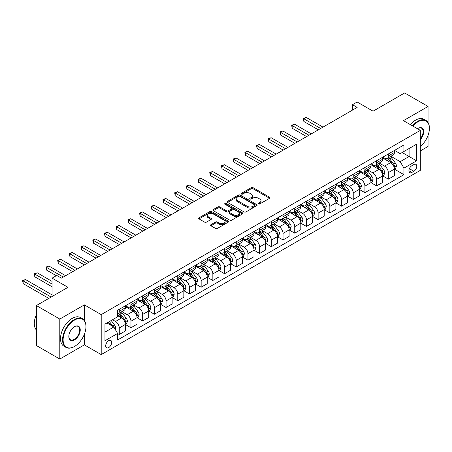 <?xml version="1.0" encoding="UTF-8"?>
<svg xmlns="http://www.w3.org/2000/svg" width="452" height="452" viewBox="0 0 452 452"><rect width="100%" height="100%" fill="white"/><g stroke="black" fill="none" stroke-linecap="round" stroke-linejoin="round"><path stroke-width="0.68" d="M258.544 203.92A0.91 0.525 0 0 0 259.832 203.92L269.59 198.281A1.299 0.751 0 0 0 269.974 197.75A1.299 0.751 0 0 0 269.59 197.225L253.058 187.676A1.299 0.751 0 0 0 251.222 187.676L241.458 193.309A0.91 0.525 0 0 0 241.193 193.682A0.91 0.525 0 0 0 241.458 194.055A0.91 0.525 0 0 0 242.747 194.055L244.012 193.326A4.158 2.401 0 0 1 249.888 193.326L251.267 194.117A4.158 2.401 0 0 1 252.482 195.818A4.158 2.401 0 0 1 251.267 197.513L250.001 198.242A0.91 0.525 0 0 0 249.736 198.614A0.91 0.525 0 0 0 250.001 198.987A0.91 0.525 0 0 0 251.289 198.987L252.555 198.258A4.158 2.401 0 0 1 258.431 198.258L259.81 199.049A4.158 2.401 0 0 1 261.024 200.75A4.158 2.401 0 0 1 259.81 202.445L258.544 203.174A0.91 0.525 0 0 0 258.278 203.547A0.91 0.525 0 0 0 258.544 203.92L258.544 203.174M108.695 347.565A4.237 2.446 120 0 0 111.463 343.831A4.237 2.446 120 0 0 110.813 340.441A4.237 2.446 120 0 0 108.695 340.65A4.237 2.446 120 0 0 105.926 344.379A4.237 2.446 120 0 0 106.576 347.774A4.237 2.446 120 0 0 108.695 347.565M210.898 224.695A1.299 0.751 0 0 0 210.513 225.226A1.299 0.751 0 0 0 210.898 225.751L215.536 228.429A1.299 0.751 0 0 0 217.372 228.429L228.209 222.175A1.299 0.751 0 0 0 228.593 221.644A1.299 0.751 0 0 0 228.209 221.113L211.677 211.57A1.299 0.751 0 0 0 209.841 211.57L198.999 217.824A1.299 0.751 0 0 0 198.62 218.356A1.299 0.751 0 0 0 198.999 218.887L204.603 222.118A1.299 0.751 0 0 0 206.44 222.118L211.078 219.44A1.299 0.751 0 0 0 211.457 218.915A1.299 0.751 0 0 0 211.078 218.384L208.299 216.779A3.475 2.006 0 0 1 207.282 215.361A3.475 2.006 0 0 1 209.429 213.508A3.475 2.006 0 0 1 213.214 213.943L224.102 220.226A3.475 2.006 0 0 1 225.119 221.644A3.475 2.006 0 0 1 222.972 223.497A3.475 2.006 0 0 1 219.186 223.062L217.372 222.017A1.299 0.751 0 0 0 215.536 222.017L210.898 224.695L210.898 225.751M428.044 122.515L428.044 106.463L404.647 92.954L373.064 111.186L357.153 102.005L352.475 104.706L357.153 107.406L61.438 278.138L56.76 275.438L52.076 278.138L52.076 296.506M84.366 320.451L84.366 304.88L59.8 319.067L36.403 305.558L67.986 287.325L52.076 278.138M84.366 304.88L101.208 314.609L420.32 130.368L420.32 170.353L101.208 354.588L101.208 314.609M428.044 106.463L403.478 120.644L420.32 130.368M244.103 211.937A1.299 0.751 0 0 0 245.939 211.937L256.776 205.683A1.299 0.751 0 0 0 257.16 205.151A1.299 0.751 0 0 0 256.776 204.62L240.244 195.072A1.299 0.751 0 0 0 238.407 195.072L227.565 201.332A1.299 0.751 0 0 0 227.186 201.863A1.299 0.751 0 0 0 227.565 202.394L244.103 211.937M224.763 204.112A0.91 0.525 0 0 1 225.684 204.242L225.684 203.163L242.492 212.869A1.299 0.751 0 0 1 242.877 213.395A1.299 0.751 0 0 1 242.492 213.926L231.656 220.186A1.299 0.751 0 0 1 229.819 220.186L213.282 210.638L213.282 209.581A1.299 0.751 0 0 0 212.903 210.107A1.299 0.751 0 0 0 213.282 210.638M213.282 209.581L217.92 206.903A1.299 0.751 0 0 1 219.757 206.903L226.463 210.773A1.299 0.751 0 0 0 228.3 210.773L231.379 208.993A1.299 0.751 0 0 0 231.757 208.462A1.299 0.751 0 0 0 231.379 207.937L224.395 203.903A0.91 0.525 0 0 1 224.13 203.536A0.91 0.525 0 0 1 224.695 203.05A0.91 0.525 0 0 1 225.684 203.163M59.8 319.067L59.8 359.046L36.403 345.537L36.403 305.558M420.32 150.9L428.044 146.442L428.044 135.385M413.868 164.568L411.806 165.76A4.102 2.367 120 0 0 409.128 169.376A4.102 2.367 120 0 0 409.755 172.658A4.102 2.367 120 0 0 411.806 172.455L413.868 171.268A4.102 2.367 120 0 0 416.546 167.652A4.102 2.367 120 0 0 415.919 164.364A4.102 2.367 120 0 0 413.868 164.568M394.539 150.386L400.201 153.657L403.947 151.493L403.947 144.956L117.588 310.287L117.588 316.824L104.954 324.118L104.954 340.757L117.588 333.463L117.588 340L403.947 174.675L403.947 168.133L400.201 161.652L390.895 156.279M403.947 151.493L416.58 144.199L416.58 160.839L403.947 168.133M59.8 359.046L84.366 344.865L101.208 354.588M352.475 104.706L352.475 110.107M402.167 152.522L409.094 156.516L409.094 148.522L416.58 144.199M400.201 161.652L409.094 156.516L416.58 160.839M104.954 332.113L113.842 326.982L106.915 322.982M117.588 333.519L119.271 334.491L119.271 327.954A5.294 3.057 -120 0 0 115.526 321.468L112.531 319.739M119.271 334.491L125.351 330.977L125.351 324.44A5.294 3.057 -120 0 0 121.611 317.959L117.588 315.632M125.492 324.576L130.967 327.734L130.967 321.197A5.294 3.057 -120 0 0 127.227 314.716L121.848 311.614M130.967 327.734L137.052 324.225L137.052 317.688A5.294 3.057 -120 0 0 133.306 311.202L125.351 306.609M137.193 317.824L142.668 320.982L142.668 314.445A5.294 3.057 -120 0 0 138.922 307.965L133.549 304.857M142.668 320.982L148.748 317.473L148.748 310.931A5.294 3.057 -120 0 0 145.007 304.45L137.052 299.857M148.889 311.066L154.364 314.23L154.364 307.693A5.294 3.057 -120 0 0 150.618 301.207L145.245 298.105M154.364 314.23L160.449 310.716L160.449 304.179A5.294 3.057 -120 0 0 156.703 297.698L148.748 293.105M160.584 304.315L166.059 307.479L166.059 300.936A5.294 3.057 -120 0 0 162.319 294.455L156.946 291.354M166.059 307.479L172.144 303.964L172.144 297.427A5.294 3.057 -120 0 0 168.398 290.941L160.449 286.348M172.285 297.563L177.76 300.721L177.76 294.184A5.294 3.057 -120 0 0 174.014 287.704L168.641 284.596M177.76 300.721L183.84 297.213L183.84 290.676A5.294 3.057 -120 0 0 180.099 284.189L172.144 279.596M183.981 290.805L189.456 293.969L189.456 287.432A5.294 3.057 -120 0 0 185.715 280.946L180.337 277.844M189.456 293.969L195.541 290.455L195.541 283.918A5.294 3.057 -120 0 0 191.795 277.438L183.84 272.844M195.682 284.054L201.151 287.218L201.151 280.675A5.294 3.057 -120 0 0 197.411 274.195L192.038 271.093M201.151 287.218L207.236 283.703L207.236 277.166A5.294 3.057 -120 0 0 203.496 270.68L195.541 266.087M207.378 277.302L212.852 280.46L212.852 273.923A5.294 3.057 -120 0 0 209.106 267.443L203.733 264.335M212.852 280.46L218.932 276.952L218.932 270.415A5.294 3.057 -120 0 0 215.192 263.928L207.236 259.335M219.073 270.545L224.548 273.709L224.548 267.172A5.294 3.057 -120 0 0 220.808 260.685L215.429 257.583M224.548 273.709L230.633 270.194L230.633 263.657A5.294 3.057 -120 0 0 226.887 257.177L218.932 252.583M230.774 263.793L236.249 266.957L236.249 260.414A5.294 3.057 -120 0 0 232.503 253.934L227.13 250.832M236.249 266.957L242.328 263.443L242.328 256.905A5.294 3.057 -120 0 0 238.588 250.419L230.633 245.831M242.47 257.041L247.945 260.199L247.945 253.662A5.294 3.057 -120 0 0 244.204 247.182L238.825 244.074M247.945 260.199L254.03 256.691L254.03 250.154A5.294 3.057 -120 0 0 250.284 243.668L242.328 239.074M254.171 250.284L259.64 253.448L259.64 246.911A5.294 3.057 -120 0 0 255.9 240.424L250.527 237.323M259.64 253.448L265.725 249.933L265.725 243.396A5.294 3.057 -120 0 0 261.985 236.916L254.03 232.322M265.866 243.532L271.341 246.696L271.341 240.153A5.294 3.057 -120 0 0 267.595 233.673L262.222 230.571M271.341 246.696L277.421 243.182L277.421 236.645A5.294 3.057 -120 0 0 273.68 230.158L265.725 225.571M277.562 236.78L283.037 239.939L283.037 233.401A5.294 3.057 -120 0 0 279.296 226.921L273.918 223.813M283.037 239.939L289.122 236.43L289.122 229.893A5.294 3.057 -120 0 0 285.376 223.407L277.421 218.813M289.263 230.023L294.738 233.187L294.738 226.65A5.294 3.057 -120 0 0 290.992 220.164L285.619 217.062M294.738 233.187L300.817 229.672L300.817 223.135A5.294 3.057 -120 0 0 297.077 216.655L289.122 212.061M300.959 223.271L306.433 226.435L306.433 219.892A5.294 3.057 -120 0 0 302.687 213.412L297.314 210.31M306.433 226.435L312.518 222.921L312.518 216.384A5.294 3.057 -120 0 0 308.772 209.897L300.817 205.31M312.654 216.519L318.129 219.678L318.129 213.141A5.294 3.057 -120 0 0 314.389 206.66L309.015 203.553M318.129 219.678L324.214 216.169L324.214 209.632A5.294 3.057 -120 0 0 320.468 203.146L312.518 198.552M324.355 209.762L329.83 212.926L329.83 206.389A5.294 3.057 -120 0 0 326.084 199.903L320.711 196.801M329.83 212.926L335.909 209.412L335.909 202.875A5.294 3.057 -120 0 0 332.169 196.394L324.214 191.801M336.051 203.01L341.526 206.174L341.526 199.631A5.294 3.057 -120 0 0 337.785 193.151L332.406 190.049M341.526 206.174L347.611 202.66L347.611 196.123A5.294 3.057 -120 0 0 343.865 189.637L335.909 185.049M347.752 196.258L353.227 199.417L353.227 192.88A5.294 3.057 -120 0 0 349.481 186.399L344.108 183.292M353.227 199.417L359.306 195.908L359.306 189.371A5.294 3.057 -120 0 0 355.566 182.885L347.611 178.291M359.447 189.501L364.922 192.665L364.922 186.128A5.294 3.057 -120 0 0 361.176 179.642L355.803 176.54M364.922 192.665L371.007 189.151L371.007 182.614A5.294 3.057 -120 0 0 367.261 176.133L359.306 171.54M371.143 182.749L376.618 185.913L376.618 179.371A5.294 3.057 -120 0 0 372.877 172.89L367.504 169.788M376.618 185.913L382.703 182.399L382.703 175.862A5.294 3.057 -120 0 0 378.957 169.376L371.007 164.788M382.844 175.997L388.319 179.156L388.319 172.619A5.294 3.057 -120 0 0 384.573 166.138L379.2 163.031M388.319 179.156L394.398 175.647L394.398 169.11A5.294 3.057 -120 0 0 390.658 162.624L382.703 158.03M382.844 157.138L384.573 158.138A5.294 3.057 -120 0 0 387.223 158.403A5.294 3.057 -120 0 0 388.319 155.98L388.319 153.979M371.143 163.895L372.877 164.895A5.294 3.057 -120 0 0 375.522 165.155A5.294 3.057 -120 0 0 376.618 162.731L376.618 160.731M359.447 170.647L361.176 171.647A5.294 3.057 -120 0 0 363.826 171.907A5.294 3.057 -120 0 0 364.922 169.483L364.922 167.489M347.752 177.399L349.481 178.399A5.294 3.057 -120 0 0 352.131 178.664A5.294 3.057 -120 0 0 353.227 176.24L353.227 174.24M336.051 184.156L337.785 185.156A5.294 3.057 -120 0 0 340.429 185.416A5.294 3.057 -120 0 0 341.526 182.992L341.526 180.992M324.355 190.908L326.084 191.908A5.294 3.057 -120 0 0 328.734 192.168A5.294 3.057 -120 0 0 329.83 189.744L329.83 187.749M312.654 197.66L314.389 198.66A5.294 3.057 -120 0 0 317.033 198.925A5.294 3.057 -120 0 0 318.129 196.501L318.129 194.501M300.959 204.417L302.687 205.417A5.294 3.057 -120 0 0 305.337 205.677A5.294 3.057 -120 0 0 306.433 203.253L306.433 201.253M289.263 211.169L290.992 212.169A5.294 3.057 -120 0 0 293.642 212.429A5.294 3.057 -120 0 0 294.738 210.005L294.738 208.01M277.562 217.92L279.296 218.921A5.294 3.057 -120 0 0 281.941 219.186A5.294 3.057 -120 0 0 283.037 216.762L283.037 214.762M265.866 224.678L267.595 225.678A5.294 3.057 -120 0 0 270.245 225.938A5.294 3.057 -120 0 0 271.341 223.514L271.341 221.514M254.165 231.43L255.9 232.43A5.294 3.057 -120 0 0 258.544 232.69A5.294 3.057 -120 0 0 259.64 230.266L259.64 228.271M242.47 238.181L244.204 239.181A5.294 3.057 -120 0 0 246.848 239.447A5.294 3.057 -120 0 0 247.945 237.023L247.945 235.023M230.774 244.939L232.503 245.939A5.294 3.057 -120 0 0 235.153 246.199A5.294 3.057 -120 0 0 236.249 243.775L236.249 241.775M219.073 251.691L220.808 252.691A5.294 3.057 -120 0 0 223.452 252.95A5.294 3.057 -120 0 0 224.548 250.527L224.548 248.532M207.378 258.442L209.106 259.442A5.294 3.057 -120 0 0 211.756 259.708A5.294 3.057 -120 0 0 212.852 257.284L212.852 255.284M195.682 265.2L197.411 266.2A5.294 3.057 -120 0 0 200.055 266.46A5.294 3.057 -120 0 0 201.151 264.036L201.151 262.036M183.981 271.951L185.715 272.952A5.294 3.057 -120 0 0 188.36 273.211A5.294 3.057 -120 0 0 189.456 270.788L189.456 268.793M172.285 278.703L174.014 279.703A5.294 3.057 -120 0 0 176.664 279.969A5.294 3.057 -120 0 0 177.76 277.545L177.76 275.545M160.584 285.461L162.319 286.461A5.294 3.057 -120 0 0 164.963 286.721A5.294 3.057 -120 0 0 166.059 284.297L166.059 282.297M148.889 292.212L150.618 293.212A5.294 3.057 -120 0 0 153.268 293.472A5.294 3.057 -120 0 0 154.364 291.048L154.364 289.054M137.193 298.964L138.922 299.964A5.294 3.057 -120 0 0 141.566 300.23A5.294 3.057 -120 0 0 142.668 297.806L142.668 295.806M125.492 305.721L127.227 306.722A5.294 3.057 -120 0 0 129.871 306.981A5.294 3.057 -120 0 0 130.967 304.558L130.967 302.557M394.539 169.24L403.947 174.675M387.223 158.403L393.302 154.889A5.294 3.057 -120 0 0 394.398 152.465L394.398 150.465M375.522 165.155L381.607 161.641A5.294 3.057 -120 0 0 382.703 159.223L382.703 157.223M363.826 171.907L369.911 168.398A5.294 3.057 -120 0 0 371.007 165.974L371.007 163.974M352.131 178.664L358.21 175.15A5.294 3.057 -120 0 0 359.306 172.726L359.306 170.726M340.429 185.416L346.514 181.902A5.294 3.057 -120 0 0 347.611 179.484L347.611 177.483M328.734 192.168L334.813 188.659A5.294 3.057 -120 0 0 335.909 186.235L335.909 184.235M317.033 198.925L323.118 195.411A5.294 3.057 -120 0 0 324.214 192.987L324.214 190.987M305.337 205.677L311.422 202.163A5.294 3.057 -120 0 0 312.518 199.744L312.518 197.744M293.642 212.429L299.721 208.92A5.294 3.057 -120 0 0 300.817 206.496L300.817 204.496M281.941 219.186L288.026 215.672A5.294 3.057 -120 0 0 289.122 213.248L289.122 211.248M270.245 225.938L276.325 222.424A5.294 3.057 -120 0 0 277.421 220.005L277.421 218.005M258.544 232.69L264.629 229.181A5.294 3.057 -120 0 0 265.725 226.757L265.725 224.757M246.848 239.447L252.934 235.933A5.294 3.057 -120 0 0 254.03 233.509L254.03 231.509M235.153 246.199L241.232 242.684A5.294 3.057 -120 0 0 242.328 240.266L242.328 238.266M223.452 252.95L229.537 249.442A5.294 3.057 -120 0 0 230.633 247.018L230.633 245.018M211.756 259.708L217.836 256.194A5.294 3.057 -120 0 0 218.932 253.77L218.932 251.77M200.055 266.46L206.14 262.945A5.294 3.057 -120 0 0 207.236 260.527L207.236 258.527M188.36 273.211L194.445 269.703A5.294 3.057 -120 0 0 195.541 267.279L195.541 265.279M176.664 279.969L182.744 276.454A5.294 3.057 -120 0 0 183.84 274.031L183.84 272.031M164.963 286.721L171.048 283.206A5.294 3.057 -120 0 0 172.144 280.788L172.144 278.788M153.268 293.472L159.347 289.964A5.294 3.057 -120 0 0 160.449 287.54L160.449 285.54M141.566 300.23L147.651 296.715A5.294 3.057 -120 0 0 148.748 294.292L148.748 292.291M129.871 306.981L135.956 303.467A5.294 3.057 -120 0 0 137.052 301.043L137.052 299.049M117.588 313.948A5.294 3.057 -120 0 0 118.175 313.733L124.255 310.225A5.294 3.057 -120 0 0 125.351 307.801L125.351 305.801M118.175 313.733A5.294 3.057 -120 0 0 119.271 311.309L119.271 309.315M113.842 326.982L117.588 333.463M84.366 344.865L84.366 334.288M258.911 204.044L259.81 203.524A4.158 2.401 0 0 0 261.024 201.829L261.024 200.75M252.482 195.818L252.482 196.897A4.158 2.401 0 0 1 251.267 198.592L250.368 199.112M269.573 198.292L253.058 188.755A1.299 0.751 0 0 0 251.222 188.755L241.826 194.179M256.776 204.62L256.776 205.683L240.244 196.157A1.299 0.751 0 0 0 238.407 196.157L227.582 202.406M254.482 205.524A0.91 0.525 0 0 0 254.747 205.151A0.91 0.525 0 0 0 254.482 204.779L239.967 196.4A0.91 0.525 0 0 0 238.684 196.4L237.351 197.168A4.158 2.401 0 0 0 236.13 198.869A4.158 2.401 0 0 0 237.351 200.564L247.272 206.293A4.158 2.401 0 0 0 253.148 206.293L254.482 205.524L254.482 206.604A0.91 0.525 0 0 0 254.747 206.231L254.747 205.151M236.13 198.869L236.13 199.948A4.158 2.401 0 0 0 237.351 201.643L237.351 200.564M254.482 206.604L253.148 207.372A4.158 2.401 0 0 1 247.272 207.372L237.351 201.643M213.299 210.649L217.92 207.982L217.92 206.903M231.757 208.462L231.757 209.547A1.299 0.751 0 0 1 231.379 210.078L228.3 211.852A1.299 0.751 0 0 1 226.463 211.852L219.757 207.982A1.299 0.751 0 0 0 217.92 207.982M225.684 204.242L242.475 213.937M233.424 214.79A3.475 2.006 0 0 0 237.21 215.225A3.475 2.006 0 0 0 239.357 213.372A3.475 2.006 0 0 0 238.34 211.954L234.503 209.739A1.299 0.751 0 0 0 232.667 209.739L229.588 211.513A1.299 0.751 0 0 0 229.209 212.044A1.299 0.751 0 0 0 229.588 212.576L233.424 214.79L233.424 215.87A3.475 2.006 0 0 0 237.21 216.305A3.475 2.006 0 0 0 239.357 214.451L239.357 213.372M229.209 212.044L229.209 213.124A1.299 0.751 0 0 0 229.588 213.655L229.588 212.576M233.424 215.87L229.588 213.655M225.119 221.644L225.119 222.723A3.475 2.006 0 0 1 222.972 224.576A3.475 2.006 0 0 1 219.186 224.141L217.372 223.096A1.299 0.751 0 0 0 215.536 223.096L210.914 225.763M207.282 215.361L207.282 216.44A3.475 2.006 0 0 0 208.299 217.858L208.299 216.779M211.061 219.452L208.299 217.858M228.209 221.113L228.209 222.175L211.677 212.649A1.299 0.751 0 0 0 209.841 212.649L199.016 218.898M394.398 169.325L395.523 168.675L396.46 165.974A3.509 2.023 -120 0 0 395.342 162.986L391.517 157.884A10.125 5.848 -120 0 0 390.409 156.561M386.607 160.285A10.125 5.848 -120 0 0 384.533 158.115M394.082 167.178L394.568 166.121A3.509 2.023 -120 0 0 393.562 164.014L389.737 158.912A10.125 5.848 -120 0 0 388.635 157.584M387.692 158.132A8.402 4.853 60 0 1 389.07 159.697L392.308 164.019M322.999 127.125L306.202 117.43L303.863 118.78L303.863 121.481L318.315 129.826M387.511 158.234A10.125 5.848 60 0 1 388.613 159.556L391.155 162.952M303.863 121.481L303.343 118.48L320.66 128.475M303.343 118.48L306.202 117.43M382.703 176.077L383.827 175.427L384.759 172.726A3.509 2.023 -120 0 0 383.641 169.743L379.816 164.635A10.125 5.848 -120 0 0 378.714 163.313M374.911 167.042A10.125 5.848 -120 0 0 372.838 164.873M382.381 173.93L382.867 172.879A3.509 2.023 -120 0 0 381.867 170.766L378.041 165.664A10.125 5.848 -120 0 0 376.934 164.342M375.991 164.884A8.402 4.853 60 0 1 377.375 166.455L380.607 170.771M311.298 133.882L294.501 124.181L292.161 125.532L292.161 128.232L306.62 136.583M375.81 164.991A10.125 5.848 60 0 1 376.917 166.313L379.46 169.703M292.161 128.232L291.647 125.238L308.959 135.233M291.647 125.238L294.501 124.181M371.007 182.828L372.126 182.184L373.064 179.484A3.509 2.023 -120 0 0 371.945 176.495L368.12 171.393A10.125 5.848 -120 0 0 367.018 170.065M363.21 173.794A10.125 5.848 -120 0 0 361.142 171.624M370.685 180.681L371.171 179.63A3.509 2.023 -120 0 0 370.165 177.523L366.34 172.415A10.125 5.848 -120 0 0 365.239 171.093M364.295 171.636A8.402 4.853 60 0 1 365.674 173.206L368.911 177.523M299.603 140.634L282.805 130.939L280.466 132.289L280.466 134.99L294.924 143.335M364.114 171.743A10.125 5.848 60 0 1 365.222 173.065L367.764 176.461M280.466 134.99L279.952 131.99L297.263 141.984M279.952 131.99L282.805 130.939M359.306 189.586L360.43 188.936L361.368 186.235A3.509 2.023 -120 0 0 360.244 183.246L356.425 178.144A10.125 5.848 -120 0 0 355.317 176.822M351.515 180.546A10.125 5.848 -120 0 0 349.441 178.376M358.99 187.439L359.47 186.382A3.509 2.023 -120 0 0 358.47 184.275L354.645 179.173A10.125 5.848 -120 0 0 353.537 177.845M352.6 178.393A8.402 4.853 60 0 1 353.978 179.958L357.216 184.28M287.901 147.386L271.104 137.69L268.765 139.041L268.765 141.742L283.223 150.087M352.419 178.495A10.125 5.848 60 0 1 353.52 179.817L356.063 183.213M268.765 141.742L268.251 138.741L285.562 148.736M268.251 138.741L271.104 137.69M347.611 196.337L348.735 195.688L349.667 192.987A3.509 2.023 -120 0 0 348.548 190.004L344.723 184.896A10.125 5.848 -120 0 0 343.622 183.574M339.819 187.303A10.125 5.848 -120 0 0 337.746 185.134M347.289 194.19L347.774 193.14A3.509 2.023 -120 0 0 346.769 191.026L342.949 185.925A10.125 5.848 -120 0 0 341.842 184.602M340.898 185.145A8.402 4.853 60 0 1 342.277 186.716L345.514 191.032M276.206 154.143L259.408 144.442L257.069 145.793L257.069 148.493L271.528 156.844M340.718 185.252A10.125 5.848 60 0 1 341.825 186.574L344.367 189.964M257.069 148.493L256.555 145.499L273.867 155.494M256.555 145.499L259.408 144.442M420.32 146.516A16.148 9.322 120 0 0 429.4 128.368A16.148 9.322 120 0 0 417.981 121.78A16.148 9.322 120 0 0 412.902 126.085M412.416 125.803A16.543 9.548 -60 0 1 417.704 121.294A16.543 9.548 -60 0 1 425.976 120.475A16.543 9.548 -60 0 1 429.4 128.046A16.543 9.548 -60 0 1 429.4 128.21M417.445 128.707A8.074 4.661 -60 0 1 417.981 128.368L417.981 128.368A8.074 4.661 -60 0 1 423.564 130.357A8.074 4.661 -60 0 1 420.32 139.623M410.354 124.616A16.543 9.548 -60 0 1 415.642 120.102A16.543 9.548 -60 0 1 423.914 119.283L425.976 120.475M420.32 138.775A7.678 4.43 120 0 0 421.541 128.153A7.678 4.43 120 0 0 417.84 128.453M74.258 346.594L74.54 346.43A16.148 9.322 120 0 0 85.953 326.655A16.148 9.322 120 0 0 74.54 320.067A16.148 9.322 120 0 0 63.122 339.836A16.148 9.322 120 0 0 74.54 346.43L74.258 346.594A16.543 9.548 -60 0 1 65.986 347.413A16.543 9.548 -60 0 1 63.449 334.158A16.543 9.548 -60 0 1 74.258 319.575A16.543 9.548 -60 0 1 82.53 318.756A16.543 9.548 -60 0 1 85.953 326.333A16.543 9.548 -60 0 1 85.953 326.497M74.54 339.842A8.074 4.661 -60 0 1 68.828 336.542A8.074 4.661 -60 0 1 74.54 326.655L74.54 326.655A8.074 4.661 -60 0 1 80.247 329.954A8.074 4.661 -60 0 1 74.54 339.842M68.834 336.378A7.678 4.43 120 0 0 70.422 339.734A7.678 4.43 120 0 0 74.258 339.35A7.678 4.43 120 0 0 79.269 332.587A7.678 4.43 120 0 0 78.094 326.44A7.678 4.43 120 0 0 74.394 326.739M65.986 347.413L63.924 346.221A16.543 9.548 -60 0 1 61.393 332.966A16.543 9.548 -60 0 1 72.196 318.389A16.543 9.548 -60 0 1 80.467 317.57L82.53 318.756M36.403 330.039A16.543 9.548 -60 0 1 36.403 314.575M335.909 203.089L337.034 202.445L337.972 199.744A3.509 2.023 -120 0 0 336.853 196.756L333.028 191.654A10.125 5.848 -120 0 0 331.921 190.326M328.118 194.055A10.125 5.848 -120 0 0 326.045 191.885M335.593 200.942L336.079 199.891A3.509 2.023 -120 0 0 335.073 197.784L331.248 192.676A10.125 5.848 -120 0 0 330.146 191.354M329.203 191.897A8.402 4.853 60 0 1 330.582 193.467L333.819 197.784M264.51 160.895L247.713 151.2L245.374 152.55L245.374 155.251L259.832 163.596M329.022 192.004A10.125 5.848 60 0 1 330.124 193.326L332.666 196.722M245.374 155.251L244.854 152.251L262.171 162.245M244.854 152.251L247.713 151.2M324.214 209.847L325.338 209.197L326.271 206.496A3.509 2.023 -120 0 0 325.152 203.507L321.327 198.405A10.125 5.848 -120 0 0 320.225 197.083M316.423 200.807A10.125 5.848 -120 0 0 314.349 198.637M323.892 207.7L324.378 206.643A3.509 2.023 -120 0 0 323.378 204.536L319.553 199.434A10.125 5.848 -120 0 0 318.445 198.106M317.507 198.654A8.402 4.853 60 0 1 318.886 200.219L322.118 204.541M252.809 167.647L236.012 157.951L233.673 159.302L233.673 162.002L248.131 170.347M317.327 198.756A10.125 5.848 60 0 1 318.428 200.078L320.971 203.473M233.673 162.002L233.159 159.002L250.47 168.997M233.159 159.002L236.012 157.951M312.518 216.598L313.637 215.949L314.575 213.248A3.509 2.023 -120 0 0 313.456 210.265L309.631 205.157A10.125 5.848 -120 0 0 308.53 203.835M304.727 207.564A10.125 5.848 -120 0 0 302.654 205.394M312.196 214.451L312.682 213.4A3.509 2.023 -120 0 0 311.677 211.287L307.852 206.185A10.125 5.848 -120 0 0 306.75 204.863M305.806 205.406A8.402 4.853 60 0 1 307.185 206.976L310.422 211.293M241.114 174.404L224.316 164.703L221.977 166.053L221.977 168.754L236.436 177.105M305.625 205.513A10.125 5.848 60 0 1 306.733 206.835L309.275 210.225M221.977 168.754L221.463 165.76L238.775 175.755M221.463 165.76L224.316 164.703M300.817 223.35L301.942 222.706L302.88 220.005A3.509 2.023 -120 0 0 301.755 217.016L297.936 211.915A10.125 5.848 -120 0 0 296.828 210.587M293.026 214.316A10.125 5.848 -120 0 0 290.952 212.146M300.501 221.203L300.981 220.152A3.509 2.023 -120 0 0 299.981 218.045L296.156 212.937A10.125 5.848 -120 0 0 295.049 211.615M294.111 212.157A8.402 4.853 60 0 1 295.489 213.728L298.727 218.045M229.413 181.156L212.615 171.461L210.276 172.811L210.276 175.512L224.734 183.857M293.93 212.265A10.125 5.848 60 0 1 295.032 213.587L297.574 216.983M210.276 175.512L209.762 172.511L227.073 182.506M209.762 172.511L212.615 171.461M289.122 230.108L290.246 229.458L291.178 226.757A3.509 2.023 -120 0 0 290.06 223.768L286.235 218.666A10.125 5.848 -120 0 0 285.133 217.344M281.33 221.068A10.125 5.848 -120 0 0 279.257 218.898M288.8 227.961L289.286 226.904A3.509 2.023 -120 0 0 288.28 224.797L284.461 219.695A10.125 5.848 -120 0 0 283.353 218.367M282.41 218.915A8.402 4.853 60 0 1 283.788 220.48L287.026 224.802M217.717 187.908L200.92 178.212L198.581 179.563L198.581 182.263L213.039 190.608M282.229 219.017A10.125 5.848 60 0 1 283.336 220.339L285.879 223.734M198.581 182.263L198.066 179.263L215.378 189.258M198.066 179.263L200.92 178.212M277.421 236.859L278.545 236.21L279.483 233.509A3.509 2.023 -120 0 0 278.364 230.526L274.539 225.418A10.125 5.848 -120 0 0 273.432 224.096M269.629 227.825A10.125 5.848 -120 0 0 267.556 225.655M277.104 234.712L277.59 233.661A3.509 2.023 -120 0 0 276.584 231.548L272.759 226.446A10.125 5.848 -120 0 0 271.658 225.124M270.714 225.667A8.402 4.853 60 0 1 272.093 227.237L275.33 231.554M206.022 194.665L189.224 184.964L186.885 186.314L186.885 189.015L201.343 197.366M270.533 225.768A10.125 5.848 60 0 1 271.635 227.096L274.178 230.486M186.885 189.015L186.371 186.021L203.682 196.015M186.371 186.021L189.224 184.964M265.725 243.611L266.849 242.967L267.782 240.266A3.509 2.023 -120 0 0 266.663 237.277L262.844 232.175A10.125 5.848 -120 0 0 261.736 230.848M257.934 234.577A10.125 5.848 -120 0 0 255.86 232.407M265.403 241.464L265.889 240.413A3.509 2.023 -120 0 0 264.889 238.306L261.064 233.198A10.125 5.848 -120 0 0 259.957 231.876M259.019 232.418A8.402 4.853 60 0 1 260.397 233.989L263.629 238.306M194.32 201.417L177.523 191.721L175.184 193.072L175.184 195.772L189.642 204.118M258.838 232.526A10.125 5.848 60 0 1 259.94 233.848L262.482 237.243M175.184 195.772L174.67 192.772L191.981 202.767M174.67 192.772L177.523 191.721M254.03 250.368L255.148 249.719L256.086 247.018A3.509 2.023 -120 0 0 254.968 244.029L251.142 238.927A10.125 5.848 -120 0 0 250.041 237.605M246.238 241.328A10.125 5.848 -120 0 0 244.165 239.159M253.708 248.221L254.193 247.165A3.509 2.023 -120 0 0 253.188 245.057L249.363 239.955A10.125 5.848 -120 0 0 248.261 238.628M247.317 239.176A8.402 4.853 60 0 1 248.696 240.741L251.933 245.063M182.625 208.169L165.827 198.473L163.488 199.824L163.488 202.524L177.947 210.869M247.137 239.277A10.125 5.848 60 0 1 248.244 240.6L250.787 243.995M163.488 202.524L162.974 199.524L180.286 209.519M162.974 199.524L165.827 198.473M242.328 257.12L243.453 256.47L244.391 253.77A3.509 2.023 -120 0 0 243.272 250.787L239.447 245.679A10.125 5.848 -120 0 0 238.34 244.357M234.537 248.086A10.125 5.848 -120 0 0 232.464 245.916M242.012 254.973L242.492 253.922A3.509 2.023 -120 0 0 241.492 251.809L237.667 246.707A10.125 5.848 -120 0 0 236.565 245.385M235.622 245.928A8.402 4.853 60 0 1 237.001 247.498L240.238 251.815M170.929 214.926L154.132 205.225L151.787 206.575L151.787 209.276L166.246 217.627M235.441 246.029A10.125 5.848 60 0 1 236.543 247.357L239.085 250.747M151.787 209.276L151.273 206.281L168.585 216.276M151.273 206.281L154.132 205.225M230.633 263.872L231.757 263.228L232.69 260.527A3.509 2.023 -120 0 0 231.571 257.538L227.746 252.436A10.125 5.848 -120 0 0 226.644 251.109M222.842 254.838A10.125 5.848 -120 0 0 220.768 252.668M230.311 261.725L230.797 260.674A3.509 2.023 -120 0 0 229.791 258.567L225.972 253.459A10.125 5.848 -120 0 0 224.864 252.137M223.921 252.679A8.402 4.853 60 0 1 225.305 254.25L228.537 258.567M159.228 221.678L142.431 211.982L140.092 213.333L140.092 216.033L154.55 224.378M223.74 252.787A10.125 5.848 60 0 1 224.847 254.109L227.39 257.504M140.092 216.033L139.578 213.033L156.889 223.028M139.578 213.033L142.431 211.982M218.932 270.629L220.056 269.98L220.994 267.279A3.509 2.023 -120 0 0 219.875 264.29L216.05 259.188A10.125 5.848 -120 0 0 214.943 257.866M211.14 261.589A10.125 5.848 -120 0 0 209.073 259.42M218.615 268.482L219.101 267.426A3.509 2.023 -120 0 0 218.096 265.318L214.271 260.216A10.125 5.848 -120 0 0 213.169 258.889M212.225 259.437A8.402 4.853 60 0 1 213.604 261.002L216.841 265.324M147.533 228.429L130.735 218.734L128.396 220.084L128.396 222.785L142.855 231.13M212.044 259.538A10.125 5.848 60 0 1 213.146 260.86L215.689 264.256M128.396 222.785L127.882 219.785L145.194 229.78M127.882 219.785L130.735 218.734M207.236 277.381L208.361 276.731L209.293 274.031A3.509 2.023 -120 0 0 208.174 271.047L204.355 265.94A10.125 5.848 -120 0 0 203.247 264.618M199.445 268.347A10.125 5.848 -120 0 0 197.371 266.177M206.92 275.234L207.4 274.183A3.509 2.023 -120 0 0 206.4 272.07L202.575 266.968A10.125 5.848 -120 0 0 201.468 265.646M200.53 266.188A8.402 4.853 60 0 1 201.908 267.759L205.14 272.076M135.832 235.187L119.034 225.486L116.695 226.836L116.695 229.537L131.153 237.888M200.349 266.29A10.125 5.848 60 0 1 201.451 267.618L203.993 271.008M116.695 229.537L116.181 226.542L133.493 236.537M116.181 226.542L119.034 225.486M195.541 284.133L196.66 283.489L197.597 280.788A3.509 2.023 -120 0 0 196.479 277.799L192.654 272.697A10.125 5.848 -120 0 0 191.552 271.369M187.749 275.098A10.125 5.848 -120 0 0 185.676 272.929M195.219 281.986L195.705 280.935A3.509 2.023 -120 0 0 194.699 278.827L190.874 273.72A10.125 5.848 -120 0 0 189.772 272.398M188.829 272.94A8.402 4.853 60 0 1 190.207 274.511L193.445 278.827M124.136 241.939L107.339 232.243L105 233.594L105 236.294L119.458 244.639M188.648 273.048A10.125 5.848 60 0 1 189.755 274.37L192.298 277.765M105 236.294L104.485 233.294L121.797 243.289M104.485 233.294L107.339 232.243M183.84 290.89L184.964 290.24L185.902 287.54A3.509 2.023 -120 0 0 184.783 284.551L180.958 279.449A10.125 5.848 -120 0 0 179.851 278.127M176.048 281.85A10.125 5.848 -120 0 0 173.975 279.681M183.523 288.743L184.009 287.687A3.509 2.023 -120 0 0 183.003 285.579L179.178 280.477A10.125 5.848 -120 0 0 178.077 279.15M177.133 279.698A8.402 4.853 60 0 1 178.512 281.263L181.749 285.585M112.441 248.69L95.643 238.995L93.298 240.345L93.298 243.046L107.757 251.391M176.952 279.799A10.125 5.848 60 0 1 178.054 281.121L180.597 284.517M93.298 243.046L92.784 240.046L110.096 250.041M92.784 240.046L95.643 238.995M172.144 297.642L173.269 296.992L174.201 294.292A3.509 2.023 -120 0 0 173.082 291.308L169.257 286.201A10.125 5.848 -120 0 0 168.155 284.879M164.353 288.608A10.125 5.848 -120 0 0 162.279 286.438M171.822 295.495L172.308 294.444A3.509 2.023 -120 0 0 171.302 292.331L167.483 287.229A10.125 5.848 -120 0 0 166.376 285.907M165.432 286.449A8.402 4.853 60 0 1 166.816 288.02L170.048 292.337M100.739 255.448L83.942 245.747L81.603 247.097L81.603 249.798L96.061 258.148M165.251 286.551A10.125 5.848 60 0 1 166.359 287.879L168.901 291.269M81.603 249.798L81.089 246.803L98.4 256.798M81.089 246.803L83.942 245.747M160.449 304.394L161.567 303.75L162.505 301.043A3.509 2.023 -120 0 0 161.387 298.06L157.562 292.958A10.125 5.848 -120 0 0 156.454 291.63M152.652 295.359A10.125 5.848 -120 0 0 150.584 293.19M160.127 302.247L160.613 301.196A3.509 2.023 -120 0 0 159.607 299.088L155.782 293.981A10.125 5.848 -120 0 0 154.68 292.659M153.737 293.201A8.402 4.853 60 0 1 155.115 294.772L158.353 299.088M89.044 262.2L72.247 252.504L69.907 253.854L69.907 256.555L84.366 264.9M153.556 293.308A10.125 5.848 60 0 1 154.663 294.631L157.2 298.026M69.907 256.555L69.393 253.555L86.705 263.55M69.393 253.555L72.247 252.504M148.748 311.151L149.872 310.501L150.804 307.801A3.509 2.023 -120 0 0 149.685 304.812L145.866 299.71A10.125 5.848 -120 0 0 144.759 298.388M140.956 302.111A10.125 5.848 -120 0 0 138.883 299.942M148.431 309.004L148.911 307.948A3.509 2.023 -120 0 0 147.911 305.84L144.086 300.738A10.125 5.848 -120 0 0 142.979 299.41M142.041 299.958A8.402 4.853 60 0 1 143.42 301.524L146.651 305.846M77.343 268.951L60.545 259.256L58.206 260.606L58.206 263.307L72.665 271.652M141.86 300.06A10.125 5.848 60 0 1 142.962 301.382L145.504 304.778M58.206 263.307L57.692 260.307L75.004 270.302M57.692 260.307L60.545 259.256M137.052 317.903L138.171 317.253L139.109 314.552A3.509 2.023 -120 0 0 137.99 311.569L134.165 306.462A10.125 5.848 -120 0 0 133.063 305.14M129.261 308.869A10.125 5.848 -120 0 0 127.187 306.699M136.73 315.756L137.216 314.705A3.509 2.023 -120 0 0 136.21 312.592L132.385 307.49A10.125 5.848 -120 0 0 131.283 306.168M130.34 306.71A8.402 4.853 60 0 1 131.718 308.281L134.956 312.598M65.647 275.709L48.85 266.008L46.511 267.358L46.511 270.059L56.291 275.709M130.159 306.812A10.125 5.848 60 0 1 131.266 308.14L133.809 311.53M46.511 270.059L45.997 267.064L63.308 277.059M45.997 267.064L48.85 266.008M125.351 324.655L126.475 324.011L127.413 321.304A3.509 2.023 -120 0 0 126.294 318.321L122.469 313.219A10.125 5.848 -120 0 0 121.362 311.891M125.034 322.508L125.52 321.457A3.509 2.023 -120 0 0 124.515 319.349L120.69 314.242A10.125 5.848 -120 0 0 119.588 312.92M118.644 313.462A8.402 4.853 60 0 1 120.023 315.033L123.26 319.349M52.076 281.381L37.154 272.765L34.81 274.115L34.81 276.816L52.076 286.783M118.464 313.569A10.125 5.848 60 0 1 119.565 314.891L122.108 318.287M34.81 276.816L34.295 273.816L52.076 284.082M34.295 273.816L37.154 272.765M115.249 329.412L115.712 328.062A3.509 2.023 -120 0 0 114.593 325.073L111.181 320.519M52.076 294.885L25.453 279.517L23.114 280.867L23.114 283.568L48.805 298.399M113.136 326.57A3.509 2.023 -120 0 0 112.814 326.101L109.407 321.547M108.525 322.056L110.977 325.327M108.282 322.197L110.361 324.971M23.114 283.568L22.6 280.568L51.144 297.049M22.6 280.568L25.453 279.517M115.526 321.468L121.611 317.959M127.227 314.716L133.306 311.202M138.922 307.965L145.007 304.45M150.618 301.207L156.703 297.698M162.319 294.455L168.398 290.941M174.014 287.704L180.099 284.189M185.715 280.946L191.795 277.438M197.411 274.195L203.496 270.68M209.106 267.443L215.192 263.928M220.808 260.685L226.887 257.177M232.503 253.934L238.588 250.419M244.204 247.182L250.284 243.668M255.9 240.424L261.985 236.916M267.595 233.673L273.68 230.158M279.296 226.921L285.376 223.407M290.992 220.164L297.077 216.655M302.687 213.412L308.772 209.897M314.389 206.66L320.468 203.146M326.084 199.903L332.169 196.394M337.785 193.151L343.865 189.637M349.481 186.399L355.566 182.885M361.176 179.642L367.261 176.133M372.877 172.89L378.957 169.376M384.573 166.138L390.658 162.624M388.319 155.98L394.398 152.465M388.319 172.619L394.398 169.11M376.618 179.371L382.703 175.862M376.618 162.731L382.703 159.223M364.922 186.128L371.007 182.614M364.922 169.483L371.007 165.974M353.227 192.88L359.306 189.371M353.227 176.24L359.306 172.726M341.526 199.631L347.611 196.123M341.526 182.992L347.611 179.484M329.83 206.389L335.909 202.875M329.83 189.744L335.909 186.235M318.129 213.141L324.214 209.632M318.129 196.501L324.214 192.987M306.433 219.892L312.518 216.384M306.433 203.253L312.518 199.744M294.738 226.65L300.817 223.135M294.738 210.005L300.817 206.496M283.037 233.401L289.122 229.893M283.037 216.762L289.122 213.248M271.341 240.153L277.421 236.645M271.341 223.514L277.421 220.005M259.64 246.911L265.725 243.396M259.64 230.266L265.725 226.757M247.945 253.662L254.03 250.154M247.945 237.023L254.03 233.509M236.249 260.414L242.328 256.905M236.249 243.775L242.328 240.266M224.548 267.172L230.633 263.657M224.548 250.527L230.633 247.018M212.852 273.923L218.932 270.415M212.852 257.284L218.932 253.77M201.151 280.675L207.236 277.166M201.151 264.036L207.236 260.527M189.456 287.432L195.541 283.918M189.456 270.788L195.541 267.279M177.76 294.184L183.84 290.676M177.76 277.545L183.84 274.031M166.059 300.936L172.144 297.427M166.059 284.297L172.144 280.788M154.364 307.693L160.449 304.179M154.364 291.048L160.449 287.54M142.668 314.445L148.748 310.931M142.668 297.806L148.748 294.292M130.967 321.197L137.052 317.688M130.967 304.558L137.052 301.043M119.271 327.954L125.351 324.44M119.271 311.309L125.351 307.801M409.376 168.681L413.868 171.268M408.907 170.783L411.806 172.455M259.81 203.524L259.81 202.445M250.001 198.987L250.001 198.242M251.267 198.592L251.267 197.513M241.458 194.055L241.458 193.309M251.222 188.755L251.222 187.676M253.058 188.755L253.058 187.676M269.59 198.281L269.59 197.225M227.565 202.394L227.565 201.332M238.407 196.157L238.407 195.072M240.244 196.157L240.244 195.072M247.272 207.372L247.272 206.293M253.148 207.372L253.148 206.293M219.757 207.982L219.757 206.903M226.463 211.852L226.463 210.773M228.3 211.852L228.3 210.773M231.379 210.078L231.379 208.993M242.492 213.926L242.492 212.869M215.536 223.096L215.536 222.017M217.372 223.096L217.372 222.017M219.186 224.141L219.186 223.062M211.078 219.44L211.078 218.384M198.999 218.887L198.999 217.824M209.841 212.649L209.841 211.57M211.677 212.649L211.677 211.57M394.138 167.37L396.438 166.042M389.737 158.912L391.517 157.884M386.98 160.5L388.613 159.556M393.562 164.014L395.342 162.986M393.285 165.381L394.568 166.121M382.443 174.122L384.737 172.794M378.041 165.664L379.816 164.635M375.284 167.257L376.917 166.313M381.867 170.766L383.641 169.743M381.584 172.139L382.867 172.879M370.742 180.873L373.041 179.551M366.34 172.415L368.12 171.393M363.583 174.009L365.222 173.065M370.165 177.523L371.945 176.495M369.889 178.89L371.171 179.63M359.046 187.631L361.34 186.303M354.645 179.173L356.425 178.144M351.888 180.76L353.52 179.817M358.47 184.275L360.244 183.246M358.193 185.642L359.47 186.382M347.345 194.383L349.645 193.055M342.949 185.925L344.723 184.896M340.192 187.518L341.825 186.574M346.769 191.026L348.548 190.004M346.492 192.399L347.774 193.14M335.65 201.134L337.949 199.812M331.248 192.676L333.028 191.654M328.491 194.27L330.124 193.326M335.073 197.784L336.853 196.756M334.796 199.151L336.079 199.891M323.954 207.892L326.248 206.564M319.553 199.434L321.327 198.405M316.796 201.021L318.428 200.078M323.378 204.536L325.152 203.507M323.095 205.903L324.378 206.643M312.253 214.643L314.552 213.316M307.852 206.185L309.631 205.157M305.094 207.779L306.733 206.835M311.677 211.287L313.456 210.265M311.4 212.66L312.682 213.4M300.557 221.395L302.851 220.073M296.156 212.937L297.936 211.915M293.399 214.53L295.032 213.587M299.981 218.045L301.755 217.016M299.704 219.412L300.981 220.152M288.856 228.153L291.156 226.825M284.461 219.695L286.235 218.666M281.703 221.282L283.336 220.339M288.28 224.797L290.06 223.768M288.003 226.164L289.286 226.904M277.161 234.904L279.46 233.577M272.759 226.446L274.539 225.418M270.002 228.04L271.635 227.096M276.584 231.548L278.364 230.526M276.308 232.921L277.59 233.661M265.465 241.656L267.759 240.334M261.064 233.198L262.844 232.175M258.307 234.791L259.94 233.848M264.889 238.306L266.663 237.277M264.606 239.673L265.889 240.413M253.764 248.414L256.064 247.086M249.363 239.955L251.142 238.927M246.606 241.543L248.244 240.6M253.188 245.057L254.968 244.029M252.911 246.425L254.193 247.165M242.069 255.165L244.368 253.838M237.667 246.707L239.447 245.679M234.91 248.301L236.543 247.357M241.492 251.809L243.272 250.787M241.215 253.182L242.492 253.922M230.373 261.917L232.667 260.595M225.972 253.459L227.746 252.436M223.215 255.052L224.847 254.109M229.791 258.567L231.571 257.538M229.514 259.934L230.797 260.674M218.672 268.674L220.971 267.347M214.271 260.216L216.05 259.188M211.513 261.804L213.146 260.86M218.096 265.318L219.875 264.29M217.819 266.686L219.101 267.426M206.976 275.426L209.27 274.098M202.575 266.968L204.355 265.94M199.818 268.561L201.451 267.618M206.4 272.07L208.174 271.047M206.118 273.443L207.4 274.183M195.275 282.178L197.575 280.856M190.874 273.72L192.654 272.697M188.117 275.313L189.755 274.37M194.699 278.827L196.479 277.799M194.422 280.195L195.705 280.935M183.58 288.935L185.879 287.608M179.178 280.477L180.958 279.449M176.421 282.065L178.054 281.121M183.003 285.579L184.783 284.551M182.727 286.947L184.009 287.687M171.884 295.687L174.178 294.359M167.483 287.229L169.257 286.201M164.726 288.822L166.359 287.879M171.302 292.331L173.082 291.308M171.025 293.704L172.308 294.444M160.183 302.439L162.483 301.111M155.782 293.981L157.562 292.958M153.025 295.574L154.663 294.631M159.607 299.088L161.387 298.06M159.33 300.456L160.613 301.196M148.488 309.196L150.782 307.868M144.086 300.738L145.866 299.71M141.329 302.326L142.962 301.382M147.911 305.84L149.685 304.812M147.629 307.207L148.911 307.948M136.786 315.948L139.086 314.62M132.385 307.49L134.165 306.462M129.628 309.083L131.266 308.14M136.21 312.592L137.99 311.569M135.933 313.965L137.216 314.705M125.091 322.7L127.391 321.372M120.69 314.242L122.469 313.219M117.932 315.835L119.565 314.891M124.515 319.349L126.294 318.321M124.238 320.717L125.52 321.457M114.802 328.644L115.689 328.129M112.814 326.101L114.593 325.073M429.4 128.368L429.4 128.046M85.953 326.655L85.953 326.333"/></g></svg>
